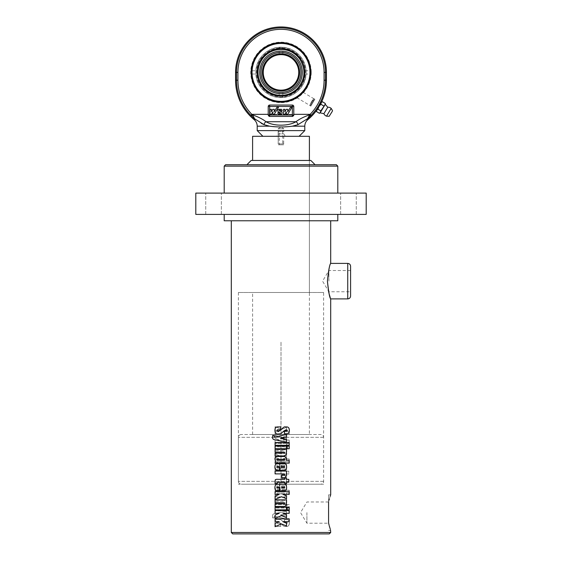 <?xml version="1.0" encoding="UTF-8"?>
<svg xmlns="http://www.w3.org/2000/svg" width="562" height="562" viewBox="0 0 562 562"><rect width="100%" height="100%" fill="white"/><g stroke="black" fill="none" stroke-linecap="round" stroke-linejoin="round"><path stroke-width="0.42" stroke-dasharray="2.81 2.11" d="M281.014 342.202L281 484.212L281.014 342.202M213.553 214.403L205.741 214.403L213.553 214.403M213.553 193.103L205.741 193.103L213.553 193.103M348.447 214.403L356.259 214.403L348.447 214.403M348.447 193.103L356.259 193.103L348.447 193.103M366.199 214.403L195.801 214.403L195.801 193.103L366.199 193.103L366.199 214.403M224.203 214.403L337.797 214.403L224.203 214.403M224.203 193.103L337.797 193.103L224.203 193.103M337.797 166.12L224.203 166.12M350.583 266.233L350.583 296.048M350.583 281.14L350.583 270.526L350.583 281.14M327.421 281.14C328.461 270.701 329.55 264.786 330.695 263.402C329.725 264.098 328.637 270.013 327.421 281.14L328.454 290.968M329.1 293.729L329.339 294.614M330.217 297.495L330.702 298.893M328.925 281.14L328.925 270.526L328.925 281.14M306.915 512.6L306.915 523.215L306.915 512.6M328.573 512.6L328.573 523.215L328.573 512.6M286.536 525.997L281.52 523.946L275.071 526.678M289.212 521.641L282.876 521.641M275.071 518.817L289.212 518.817M279.216 521.641L275.071 521.641M286.536 517.679L281.52 515.628L275.071 518.354M289.212 513.324L282.876 513.324M275.071 510.5L289.212 510.5M279.216 513.324L275.071 513.324M289.212 509.882L287.133 509.882L287.133 507.057L289.212 507.057M286.536 509.882L275.071 509.882M275.071 507.057L286.536 507.057M284.962 506.495L275.071 506.495M286.536 502.695L286.128 502.695M275.071 499.871L286.536 499.871M275.071 503.671L284.26 503.671L284.779 503.187L284.281 502.695L275.071 502.695M286.536 498.768L281.52 496.724L275.071 499.449M289.212 494.412L282.876 494.412M275.071 491.595L289.212 491.595M279.216 494.412L275.071 494.412M281.639 467.542L284.281 467.542L284.822 467.064L284.281 466.579L281.639 466.579M284.295 470.359L279.925 470.359M277.319 463.762L284.203 463.762M279.932 466.579L277.27 466.579L276.687 467.064L277.27 467.542L279.56 467.542L279.56 470.359L277.228 470.359M277.495 426.909L280.726 426.909L280.726 429.74L277.495 429.74L277.017 430.323L277.473 430.892M281 433.639L277.754 434.012M286.859 433.745L284.393 433.745L284.393 430.913L286.992 430.913L287.407 430.436L286.585 429.881M280.972 429.86L280.972 429.86C283.079 427.549 284.421 426.565 285.004 426.909L285.559 426.909M285.025 426.909L286.613 426.909M286.536 442.076L281 441.015M281 438.304L280.501 438.395L281 438.472M280.494 435.866L286.501 434.412M272.654 435.445L274.221 435.445C274.108 436.723 274.361 437.271 274.973 437.081M289.212 445.315L275.071 445.315M275.071 442.498L289.212 442.498M286.536 448.729L275.071 448.729M275.071 445.905L286.536 445.905M289.212 448.729L287.133 448.729L287.133 445.905L289.212 445.905M284.962 455.923L275.071 455.923M286.536 452.122L286.128 452.122M275.071 449.305L286.536 449.305M275.071 453.105L284.26 453.105L284.779 452.621L284.281 452.122L275.071 452.122M277.228 460.32L284.323 460.32L284.822 459.835L284.302 459.344L277.228 459.344L276.708 459.835L277.207 460.32M289.212 463.144L275.071 463.144M286.163 460.32L289.212 460.32M276.785 456.52L285.025 456.52M284.962 477.679L281.78 477.679L281.78 474.862L284.26 474.862L284.779 474.377L284.281 473.892L275.071 473.892M286.536 473.892L286.128 473.892M275.071 471.068L286.536 471.068M286.536 483.692L284.822 483.692L284.822 482.175L277.874 482.175L277.024 483.798L275.071 483.798M288.826 482.175L286.501 482.175M286.501 479.351L288.826 479.351M277.853 479.351L284.822 479.351L284.822 478.093L286.536 478.093M281.639 488.111L284.281 488.111L284.822 487.64L284.281 487.156L281.639 487.156M284.295 490.935L279.925 490.935M277.319 484.332L284.203 484.332M279.932 487.156L277.27 487.156L276.687 487.64L277.27 488.111L279.56 488.111L279.56 490.935L277.228 490.935M330.702 220.789L231.298 220.789L330.702 220.789M329.142 499.85L328.573 502.21L328.573 494.848L330.702 494.848L330.484 495.452M330.196 496.316L329.325 499.161M328.573 494.848L328.573 522.983M329.142 525.351L329.325 526.039M330.196 528.884L330.484 529.748M231.298 532.481L330.702 532.481M281.52 429.417L275.071 426.691L275.071 430.007L279.202 431.728L275.071 431.728L275.071 434.545L289.212 434.545L289.212 431.728L282.89 431.728L286.536 430.295L286.536 427.366L281.52 429.417L275.099 426.691L275.099 430.007L279.216 431.728L275.099 431.728L275.099 434.545L289.17 434.545L289.17 431.728L282.876 431.728L286.501 430.295L286.501 427.366L281.52 429.417M281.52 437.742L275.071 435.009L275.071 438.325L279.202 440.046L275.071 440.046L275.071 442.87L289.212 442.87L289.212 440.046L282.89 440.046L286.536 438.613L286.536 435.691L281.52 437.742L275.099 435.009L275.099 438.325L279.216 440.046L275.099 440.046L275.099 442.87L289.17 442.87L289.17 440.046L282.876 440.046L286.501 438.613L286.501 435.691L281.52 437.742M289.212 443.481L287.168 443.481L287.168 446.305L289.212 446.305L289.212 443.481L287.133 443.481L287.133 446.305L289.17 446.305L289.17 443.481M286.536 443.481L275.071 443.481L275.071 446.305L286.536 446.305L286.536 443.481L275.099 443.481L275.099 446.305L286.501 446.305L286.501 443.481M284.983 446.874L275.071 446.874L275.071 449.691L284.281 449.691L284.801 450.176L284.295 450.675L275.071 450.675L275.071 453.492L286.536 453.492L286.536 450.675L286.156 450.675L286.613 448.919L284.983 446.874L275.099 446.874L275.099 449.691L284.26 449.691L284.779 450.176L284.281 450.675L275.099 450.675L275.099 453.492L286.501 453.492L286.501 450.675L286.128 450.675L286.585 448.919L284.983 446.874M281.52 456.646L275.071 453.913L275.071 457.229L279.202 458.95L275.071 458.95L275.071 461.774L289.212 461.774L289.212 458.95L282.89 458.95L286.536 457.517L286.536 454.595L281.52 456.646L275.099 453.913L275.099 457.229L279.216 458.95L275.099 458.95L275.099 461.774L289.17 461.774L289.17 458.95L282.876 458.95L286.501 457.517L286.501 454.595L281.52 456.646M284.295 483.004L279.925 483.004L279.925 486.783L277.249 486.783L276.666 486.299L277.249 485.828L279.553 485.828L279.553 483.004L277.228 483.004C275.682 483.004 274.909 484.114 274.916 486.32C274.909 488.511 275.717 489.607 277.319 489.607L284.203 489.607C285.812 489.607 286.62 488.511 286.613 486.32C286.62 484.114 285.847 483.004 284.295 483.004L279.932 483.004L279.932 486.783L277.27 486.783L276.687 486.299L277.27 485.828L279.56 485.828L279.56 483.004L277.249 483.004C275.717 483.004 274.944 484.114 274.951 486.32C274.944 488.511 275.745 489.607 277.34 489.607L284.189 489.607C285.784 489.607 286.585 488.511 286.585 486.32C286.585 484.114 285.819 483.004 284.281 483.004M277.495 526.461L280.726 526.461L280.726 523.629L277.473 523.629L276.996 523.039L277.473 522.477L279.159 522.477L280.972 523.503C283.086 525.814 284.442 526.798 285.025 526.461L286.613 526.461C288.439 526.461 289.353 525.259 289.346 522.857C289.353 520.7 288.524 519.625 286.859 519.625L284.414 519.625L284.414 522.456L287.027 522.456L287.442 522.927L286.613 523.482L283.866 522.372L280.803 519.618L277.754 519.358C275.872 519.358 274.93 520.56 274.937 522.969C274.93 525.294 275.787 526.461 277.495 526.461L280.726 526.461L280.726 523.629L277.495 523.629L277.017 523.039L277.495 522.477L279.173 522.477L280.972 523.503C283.079 525.814 284.421 526.798 285.004 526.461L286.585 526.461C288.397 526.461 289.304 525.259 289.297 522.857C289.304 520.7 288.475 519.625 286.831 519.625L284.393 519.625L284.393 522.456L286.992 522.456L287.407 522.927L286.585 523.482L283.852 522.372L280.803 519.618L277.776 519.358C275.9 519.358 274.966 520.56 274.973 522.969C274.966 525.294 275.816 526.461 277.516 526.461M286.536 514.04L286.536 511.294L275.127 513.478C273.139 513.858 272.317 514.687 272.654 515.958L272.654 517.925L274.179 517.925C274.073 516.647 274.319 516.099 274.937 516.288L286.501 518.965L286.501 516.141L280.501 514.968L286.536 514.04L286.501 511.294L275.162 513.478C273.181 513.858 272.366 514.687 272.703 515.958L272.703 517.925L274.221 517.925C274.108 516.647 274.361 516.099 274.973 516.288L286.536 518.965L286.536 516.141L280.501 514.968L286.501 514.04M281 515.066L280.501 514.968L281 515.066M289.212 508.048L275.071 508.048L275.071 510.872L289.212 510.872L289.212 508.048L275.099 508.048L275.099 510.872L289.17 510.872L289.17 508.048M286.536 504.641L275.071 504.641L275.071 507.465L286.536 507.465L286.536 504.641L275.099 504.641L275.099 507.465L286.501 507.465L286.501 504.641M289.212 504.641L287.168 504.641L287.168 507.465L289.212 507.465L289.212 504.641L287.133 504.641L287.133 507.465L289.17 507.465L289.17 504.641M284.983 497.44L275.071 497.44L275.071 500.264L284.281 500.264L284.801 500.749L284.295 501.241L275.071 501.241L275.071 504.065L286.536 504.065L286.536 501.241L286.156 501.241L286.613 499.492L284.983 497.44L275.099 497.44L275.099 500.264L284.26 500.264L284.779 500.749L284.281 501.241L275.099 501.241L275.099 504.065L286.501 504.065L286.501 501.241L286.128 501.241L286.585 499.492L284.983 497.44M289.212 490.226L275.071 490.226L275.457 492.6L274.916 494.251C274.959 495.839 275.584 496.703 276.785 496.843L285.025 496.843L286.613 494.799L286.198 493.043L289.212 493.043L289.212 490.226L275.099 490.226L275.485 492.6L274.951 494.251C274.994 495.839 275.612 496.703 276.813 496.843L285.004 496.843L286.585 494.799L286.163 493.043L289.17 493.043L289.17 490.226M284.983 475.684L281.787 475.684L281.787 478.508L284.281 478.508L284.801 478.993L284.295 479.47L275.071 479.47L275.071 482.294L286.536 482.294L286.536 479.47L286.156 479.47L286.613 477.735L284.983 475.684L281.78 475.684L281.78 478.508L284.26 478.508L284.779 478.993L284.281 479.47L275.099 479.47L275.099 482.294L286.501 482.294L286.501 479.47L286.128 479.47L286.585 477.735L284.983 475.684M277.003 469.565L275.071 469.565L275.071 471.349C274.909 473.513 275.83 474.405 277.839 474.019L284.843 474.019L284.843 475.269L286.536 475.269L286.536 474.019L288.826 474.019L288.826 471.195L286.536 471.195L286.536 469.67L284.843 469.67L284.843 471.195L277.853 471.195L277.024 469.565L275.099 469.565L275.099 471.349C274.944 473.513 275.858 474.405 277.853 474.019L284.822 474.019L284.822 475.269L286.501 475.269L286.501 474.019L288.784 474.019L288.784 471.195L286.501 471.195L286.501 469.67L284.822 469.67L284.822 471.195L277.874 471.195L277.024 469.565M284.295 462.435L279.925 462.435L279.925 466.214L277.249 466.214L276.666 465.729L277.249 465.252L279.553 465.252L279.553 462.435L277.228 462.435C275.682 462.435 274.909 463.538 274.916 465.75C274.909 467.935 275.717 469.031 277.319 469.031L284.203 469.031C285.812 469.031 286.62 467.935 286.613 465.75C286.62 463.538 285.847 462.435 284.295 462.435L279.932 462.435L279.932 466.214L277.27 466.214L276.687 465.729L277.27 465.252L279.56 465.252L279.56 462.435L277.249 462.435C275.717 462.435 274.944 463.538 274.951 465.75C274.944 467.935 275.745 469.031 277.34 469.031L284.189 469.031C285.784 469.031 286.585 467.935 286.585 465.75C286.585 463.538 285.819 462.435 284.281 462.435M281.639 486.783L281.639 485.828L284.281 485.828L284.822 486.299L284.281 486.783L281.639 486.783L281.646 485.828L284.281 485.828L284.843 486.299L284.281 486.783L281.646 486.783M277.228 494.026L276.708 493.527L277.207 493.043L284.337 493.043L284.822 493.527L284.316 494.026L277.207 494.026L276.687 493.527L277.207 493.043M277.228 493.043L284.323 493.043L284.843 493.527L284.316 494.026L277.207 494.026M281.639 466.214L281.639 465.252L284.281 465.252L284.822 465.729L284.281 466.214L281.639 466.214L281.646 465.252L284.281 465.252L284.843 465.729L284.281 466.214L281.646 466.214M329.283 533.9L232.717 533.9M225.622 164.701L336.378 164.701M315.078 164.701L246.922 164.701L315.078 164.701M224.203 220.789L337.797 220.789M323.6 484.198L238.4 484.198L323.6 484.198L323.6 292.5L238.4 292.5L323.6 292.5M309.402 292.5L252.598 292.5L309.402 292.5L309.402 160.444L252.598 160.444L309.402 160.444L309.402 434.503L252.598 434.503L309.402 434.503M251.179 160.444L310.821 160.444M320.762 484.198L241.238 484.198L320.762 484.198C322.483 484.03 323.431 483.088 323.6 481.36L323.6 437.341C323.431 435.613 322.483 434.672 320.762 434.503L241.238 434.503L320.762 434.503M309.402 136.299L252.598 136.299M278.183 133.84L283.838 133.84L278.183 133.84L278.183 143.9L283.838 143.9L278.183 143.9L278.429 130.623L279.307 130.623L279.307 144.82L278.429 144.82L278.183 143.9L278.429 144.82L279.307 144.82L279.307 130.623L278.429 130.623L278.183 133.84M278.429 144.82L283.592 144.82L278.429 144.82M278.429 130.623L283.592 130.623L278.429 130.623M278.183 131.543L283.838 131.543L278.183 131.543M279.307 144.82L282.707 144.82L279.307 144.82M279.307 130.623L282.707 130.623L279.307 130.623M276.743 136.299L285.257 136.299L276.743 136.299L278.162 133.84L278.162 128.775L281 127.068L283.838 128.775L278.162 128.775L283.838 128.775L283.838 131.543L283.592 130.623M314.081 99.481L310.596 105.298L314.081 99.481L314.889 99.277L310.8 106.099L314.889 99.277L313.772 98.61L309.69 105.431L313.772 98.61M320.916 103.267L316.849 110.054L320.916 103.267M321.211 102.734L316.835 110.047M313.28 100.823L311.25 104.216L313.28 100.823M321.597 102.136L322.37 101.708M316.476 111.55L316.849 110.061L316.483 110.665M319.083 106.33L320.937 104.096L321.274 102.677L316.849 110.061L317.987 109.021L319.083 106.33M325.25 104.328L323.831 105.832L320.502 112.245L319.364 113.285M325.265 103.436L324.927 104.862L320.143 112.857M320.937 104.096L323.831 105.832M317.987 109.021L320.881 110.756M332.535 110.96L329.423 116.151M331.187 108.389L326.522 116.172M327.765 107.237L323.895 113.693M312.43 100.31L310.393 103.703L312.43 100.31M281 42.579A29.821 29.821 0 0 0 255.176 87.314A29.821 29.821 0 0 0 306.824 87.314A29.821 29.821 0 0 0 281 42.579A29.821 29.821 0 0 1 306.824 87.314A29.821 29.821 0 0 1 255.176 87.314A29.821 29.821 0 0 1 281 42.579A29.821 29.821 0 0 0 251.179 72.4A29.821 29.821 0 0 0 281 102.221A29.821 29.821 0 0 0 310.821 72.4A29.821 29.821 0 0 0 281 42.579M297.27 97.395L297.277 97.388A29.821 29.821 0 0 1 251.453 76.425A29.821 29.821 0 0 1 289.985 43.969A29.821 29.821 0 0 1 302.869 92.674L303.171 92.344L302.869 92.674A29.821 29.821 0 0 0 289.985 43.969A29.821 29.821 0 0 0 251.453 76.425A29.821 29.821 0 0 0 302.869 92.674A29.821 29.821 0 0 1 297.27 97.395M296.848 97.662L309.725 105.375L313.737 98.673L309.725 105.375M300.108 95.294L300.888 94.62M301.555 94.009L302.089 93.482M309.69 105.431L310.8 106.099L310.596 105.298M306.873 119.622L307.878 119.622L306.873 119.622L307.997 118.413A1.419 1.356 32.6 0 1 307.681 118.603L310.147 114.339A48.761 48.761 0 0 0 324.084 80.211L324.084 72.4A43.084 43.084 0 0 0 281 29.315A43.084 43.084 0 0 0 237.916 72.4L237.916 80.211A48.761 48.761 0 0 0 251.853 114.339L254.319 118.603A1.419 1.356 -32.6 0 1 254.003 118.413L251.502 115.99L252.493 114.887C258.141 116.833 262.658 119.109 266.037 121.722C273.539 126.31 288.404 126.331 295.963 121.722C299.342 119.109 303.859 116.833 309.507 114.887L310.498 115.99L307.997 118.413M326.438 80.211L325.496 80.211A50.18 50.18 0 0 1 311.158 115.329L310.498 115.99M311.243 72.4A30.243 30.243 0 0 1 265.875 98.596A30.243 30.243 0 0 1 265.875 46.203A30.243 30.243 0 0 1 311.243 72.4M262.897 136.299L299.103 136.299L262.897 136.299M257.213 130.623L304.787 130.623M306.845 119.622L307.681 118.603L297.944 124.68L292.338 126.197M292.31 126.197L282.159 126.956M280.319 126.956L269.62 126.19L264.056 124.68A2.838 1.749 116.8 0 1 266.037 121.722L295.963 121.722A2.838 1.749 63.2 0 1 297.944 124.68M274.256 111.803L277.024 107.187L278.513 107.187L274.256 114.29L272.886 114.29L272.886 111.838L271.418 114.29L269.992 114.29L269.992 109.323L271.362 109.323L271.362 111.775L272.837 109.323L274.256 109.323L274.256 111.803M278.345 114.29A2.129 2.129 0 0 1 277.804 112.871L279.223 112.871A0.71 0.71 0 0 0 279.932 113.58A0.71 0.71 0 0 0 280.642 112.871L278.092 111.803A2.129 2.129 0 0 1 278.345 109.323L281.52 109.323A2.129 2.129 0 0 1 282.068 110.742L280.642 110.742A0.71 0.71 0 0 0 279.932 110.033A0.71 0.71 0 0 0 279.223 110.742L281.78 111.803A2.129 2.129 0 0 1 281.52 114.29L278.345 114.29M286.325 109.323L287.744 109.323L287.744 111.803L290.512 107.187L292.008 107.187L287.744 114.29L286.374 114.29L286.374 111.838L284.906 114.29L283.487 114.29L283.487 109.323L284.85 109.323L284.85 111.775L286.325 109.323M269.641 116.418L292.359 116.418M293.778 114.999L293.778 114.339M268.222 114.339L268.222 114.999M292.669 116.39A1.419 1.419 0 0 0 293.582 115.723M268.257 115.315A1.419 1.419 0 0 0 268.987 116.264M254.003 118.413L255.127 119.622L254.319 118.603L261.492 123.485M251.502 115.99L250.842 115.329L251.853 114.339L310.147 114.339L311.158 115.329M281 49.337A23.063 23.063 0 0 1 300.972 83.935A23.063 23.063 0 0 1 261.028 83.935A23.063 23.063 0 0 1 281 49.337A23.063 23.063 0 0 0 261.028 83.935A23.063 23.063 0 0 0 300.972 83.935A23.063 23.063 0 0 0 281 49.337M282.848 96.748C281.618 97.669 280.382 97.669 279.152 96.748L281.007 97.479L282.848 96.748A24.419 24.419 0 0 0 305.419 72.4A24.419 24.419 0 0 0 282.848 48.051L281 47.327L282.848 48.051L282.848 54.036C304.379 55.013 304.379 89.794 282.848 90.77L282.848 96.748M280.059 90.124C278.892 90.939 278.892 90.939 280.059 90.124C278.892 90.939 278.892 90.939 280.059 90.124L281.941 90.124C283.115 90.946 283.115 90.946 281.941 90.124C283.115 90.946 283.115 90.946 281.941 90.124L280.059 90.124A17.752 17.752 0 0 1 263.248 72.4A17.752 17.752 0 0 1 280.059 54.676C278.885 53.861 278.885 53.861 280.059 54.676C278.885 53.861 278.885 53.861 280.059 54.676A17.752 17.752 0 0 0 263.248 72.4A17.752 17.752 0 0 0 280.059 90.124M280.059 47.433L279.152 48.051L281 47.327L280.059 47.433M280.838 54.654L280.059 54.676M281.941 54.676C283.108 53.861 283.108 53.861 281.941 54.676C283.108 53.861 283.108 53.861 281.941 54.676A17.752 17.752 0 0 1 298.752 72.4A17.752 17.752 0 0 1 281.941 90.124A17.752 17.752 0 0 0 298.752 72.4A17.752 17.752 0 0 0 281.941 54.676M281 47.271A25.128 25.128 0 0 1 306.128 72.4A25.128 25.128 0 0 1 281 97.528A25.128 25.128 0 0 1 255.872 72.4A25.128 25.128 0 0 1 281 47.271A25.128 25.128 0 0 0 259.237 84.967A25.128 25.128 0 0 0 302.763 84.967A25.128 25.128 0 0 0 281 47.271M279.152 48.051A24.419 24.419 0 0 0 256.581 72.4A24.419 24.419 0 0 0 279.152 96.748L279.152 90.77C257.621 89.794 257.621 55.013 279.152 54.036L279.152 48.051M281 54.647A17.752 17.752 0 0 0 265.629 81.272A17.752 17.752 0 0 0 296.371 81.272A17.752 17.752 0 0 0 281 54.647M281 53.797A18.602 18.602 0 0 1 297.108 81.701A18.602 18.602 0 0 1 264.892 81.701A18.602 18.602 0 0 1 281 53.797M261.028 72.4A19.972 19.972 0 0 0 290.99 89.695A19.972 19.972 0 0 0 290.99 55.104A19.972 19.972 0 0 0 261.028 72.4M259.707 72.4A21.293 21.293 0 0 1 291.643 53.959A21.293 21.293 0 0 1 291.643 90.84A21.293 21.293 0 0 1 259.707 72.4M255.851 72.4L255.851 74.022L255.851 72.4M251.917 72.4L252.113 71.648C252.155 70.503 252.155 70.503 252.113 71.648C252.155 70.503 252.155 70.503 252.113 71.648L252.113 73.151C252.155 74.296 252.155 74.296 252.113 73.151C252.155 74.296 252.155 74.296 252.113 73.151L251.917 72.4A29.084 29.084 0 0 0 281 101.483A29.084 29.084 0 0 0 310.084 72.4L309.887 71.648C309.845 70.503 309.845 70.503 309.887 71.648C309.845 70.503 309.845 70.503 309.887 71.648L309.887 73.151C309.845 74.296 309.845 74.296 309.887 73.151C309.845 74.296 309.845 74.296 309.887 73.151L310.084 72.4A29.084 29.084 0 0 0 281 43.316A29.084 29.084 0 0 0 251.917 72.4A29.084 29.084 0 0 1 281 43.316A29.084 29.084 0 0 1 310.084 72.4A29.084 29.084 0 0 1 281 101.483A29.084 29.084 0 0 1 251.917 72.4M306.149 72.4L306.149 70.777L306.149 72.4M309.887 73.151A28.894 28.894 0 0 1 281 101.3A28.894 28.894 0 0 1 252.113 73.151A28.894 28.894 0 0 0 281 101.3A28.894 28.894 0 0 0 309.887 73.151M252.113 71.648A28.894 28.894 0 0 1 281 43.506A28.894 28.894 0 0 1 309.887 71.648A28.894 28.894 0 0 0 281 43.506A28.894 28.894 0 0 0 252.113 71.648M281 42.768A29.638 29.638 0 0 0 252.591 80.83A29.638 29.638 0 0 0 297.165 97.24A29.638 29.638 0 0 0 281 42.768M310.638 72.4A29.638 29.638 0 0 1 253.532 83.52A29.638 29.638 0 0 1 275.338 43.309A29.638 29.638 0 0 1 310.638 72.4M347.738 298.893L347.738 263.388M323.6 481.36L238.4 481.36L323.6 481.36M323.6 437.341L238.4 437.341L323.6 437.341M329.17 116.285L332.535 110.665M292.38 126.19L304.787 126.19M257.213 126.19L269.62 126.19M250.842 115.329A50.18 50.18 0 0 1 236.504 80.211L237.916 80.211M235.562 80.211L236.504 80.211L236.504 72.4L237.916 72.4M235.562 72.4L236.504 72.4A44.496 44.496 0 0 1 281 27.903A44.496 44.496 0 0 1 325.496 72.4L324.084 72.4M326.438 72.4L325.496 72.4L325.496 80.211L324.084 80.211M281 43.436A28.971 28.971 0 0 0 255.914 86.885A28.971 28.971 0 0 0 306.086 86.885A28.971 28.971 0 0 0 281 43.436M281 48.557A23.843 23.843 0 0 1 301.646 84.321A23.843 23.843 0 0 1 260.354 84.321A23.843 23.843 0 0 1 281 48.557M205.741 214.403L205.741 193.103L205.741 214.403M221.358 214.403L221.358 193.103L221.358 214.403M340.642 214.403L340.642 193.103L340.642 214.403M356.259 214.403L356.259 193.103L356.259 214.403M350.583 270.526L328.925 270.526L322.546 281.14L328.925 291.755L350.583 291.755M328.573 501.985L306.915 501.985L300.537 512.6L306.915 523.215L328.573 523.215M328.573 530.352L330.702 530.352M238.4 292.5L238.4 484.198M252.598 434.503L252.598 292.5M241.238 434.503C239.517 434.672 238.569 435.613 238.4 437.341L238.4 481.36C238.569 483.088 239.517 484.03 241.238 484.198M285.257 136.299L283.838 133.84L283.592 144.82M282.707 130.623L282.707 144.82M313.434 100.563L312.584 100.05M311.25 104.216L310.393 103.703M303.171 92.344L313.737 98.673M252.148 74.022L255.851 74.022C256.377 86.892 268.123 97.907 281 97.605C293.877 97.907 305.623 86.892 306.149 74.022L309.852 74.022M252.148 70.777L255.851 70.777C256.377 57.907 268.123 46.892 281 47.194C293.877 46.892 305.623 57.907 306.149 70.777L309.852 70.777M281 49.407C273.575 49.575 267.519 52.54 262.833 58.308C256.876 66.85 256.462 75.652 261.59 84.721C265.707 90.904 271.46 94.423 278.836 95.294C285.679 95.814 291.65 93.77 296.736 89.161C305.271 79.783 306.227 69.695 299.602 58.884C294.917 52.758 288.713 49.596 281 49.407"/><path stroke-width="0.84" d="M195.801 214.403L366.199 214.403L366.199 193.103L195.801 193.103L195.801 214.403M337.797 166.12L336.378 164.701L225.622 164.701L224.203 166.12L337.797 166.12L337.797 193.103M350.583 281.14L350.583 266.233C350.414 264.505 349.466 263.557 347.738 263.388L347.738 298.893C349.466 298.724 350.414 297.776 350.583 296.048L350.583 281.14M327.421 281.14C328.461 270.701 329.55 264.786 330.695 263.402C329.725 264.098 328.637 270.013 327.421 281.14C328.461 291.58 329.55 297.495 330.695 298.879C329.725 298.183 328.637 292.268 327.421 281.14M328.454 290.968L329.1 293.729M329.339 294.614L330.217 297.495M281.52 523.946L275.071 526.678L275.071 523.362L279.202 521.641L275.071 521.641L275.071 518.817L289.212 518.817L289.212 521.641L282.89 521.641L286.536 523.074L286.536 525.997L281.52 523.946M282.89 521.641L286.501 523.074L286.501 525.997M289.17 518.817L289.17 521.641M275.099 521.641L275.099 518.817M275.099 526.678L275.099 523.362L279.202 521.641M281.52 515.628L275.071 518.354L275.071 515.038L279.202 513.324L275.071 513.324L275.071 510.5L289.212 510.5L289.212 513.324L282.89 513.324L286.536 514.75L286.536 517.679L281.52 515.628M282.89 513.324L286.501 514.75L286.501 517.679M289.17 510.5L289.17 513.324M275.099 513.324L275.099 510.5M275.099 518.354L275.099 515.038L279.202 513.324M289.17 507.057L289.17 509.882M289.212 509.882L287.168 509.882L287.168 507.057L289.212 507.057L289.212 509.882M286.501 507.057L286.501 509.882M275.099 509.882L275.099 507.057M286.536 509.882L275.071 509.882L275.071 507.057L286.536 507.057L286.536 509.882M286.156 502.695L286.585 504.444L284.962 506.495L275.071 506.495L275.071 503.671L284.281 503.671L284.801 503.187L284.295 502.695L275.071 502.695L275.071 499.871L286.536 499.871L286.536 502.695L286.156 502.695L286.613 504.444L284.983 506.495M286.501 499.871L286.501 502.695M275.099 502.695L275.099 499.871M275.099 506.495L275.099 503.671M281.52 496.724L275.071 499.449L275.071 496.134L279.202 494.412L275.071 494.412L275.071 491.595L289.212 491.595L289.212 494.412L282.89 494.412L286.536 495.846L286.536 498.768L281.52 496.724M282.89 494.412L286.501 495.846L286.501 498.768M289.17 491.595L289.17 494.412M275.099 494.412L275.099 491.595M275.099 499.449L275.099 496.134L279.202 494.412M281.639 466.579L281.639 467.542L284.281 467.542L284.843 467.064L284.281 466.579L281.646 466.579L281.646 467.542M279.932 470.359L279.932 466.579L277.249 466.579L276.666 467.064L277.249 467.542L279.553 467.542L279.553 470.359L277.228 470.359C275.682 470.359 274.909 469.256 274.916 467.043C274.909 464.858 275.717 463.762 277.319 463.762L284.203 463.762C285.784 463.762 286.585 464.858 286.585 467.043C286.585 469.256 285.819 470.359 284.281 470.359M277.249 470.359C275.717 470.359 274.944 469.256 274.951 467.043C274.944 464.858 275.745 463.762 277.34 463.762M284.203 463.762C285.812 463.762 286.62 464.858 286.613 467.043C286.62 469.256 285.847 470.359 284.295 470.359L279.925 470.359L279.925 466.579M277.754 434.012C275.872 434.012 274.93 432.803 274.937 430.394C274.93 428.068 275.787 426.909 277.495 426.909L280.726 426.909L280.726 429.74L277.473 429.74L276.996 430.323L277.473 430.892L279.173 430.892L280.972 429.86C283.086 427.549 284.442 426.565 285.025 426.909L286.613 426.909C288.439 426.909 289.353 428.111 289.346 430.513C289.353 432.663 288.524 433.745 286.859 433.745L284.414 433.745L284.414 430.913L287.027 430.913L287.442 430.436L286.585 429.881L283.852 430.991L280.838 433.731L277.754 434.012C275.9 434.012 274.966 432.803 274.973 430.394C274.966 428.068 275.816 426.909 277.516 426.909M286.992 430.913L287.407 430.436M286.585 426.909C288.397 426.909 289.304 428.111 289.297 430.513C289.304 432.663 288.475 433.745 286.831 433.745M280.972 429.86L279.159 430.892L277.473 430.892M283.852 430.991L281 433.639M285.679 429.944L283.866 430.991M286.613 429.881L285.707 429.944M286.501 434.405L286.501 437.222L280.501 438.395L286.501 439.322L286.501 442.076M286.501 439.322L286.536 442.076L275.127 439.891C273.139 439.512 272.317 438.683 272.654 437.412L272.654 435.445L274.179 435.445C274.073 436.723 274.319 437.271 274.937 437.081L286.536 434.405L286.536 437.222L281 438.472M281 441.015L275.162 439.891C273.181 439.512 272.366 438.683 272.703 437.412L272.703 435.445M281 438.304L286.536 439.322M274.937 437.081L280.494 435.866M289.17 442.498L289.17 445.315M275.099 445.315L275.099 442.498M289.212 445.315L275.071 445.315L275.071 442.498L289.212 442.498L289.212 445.315M286.501 445.905L286.501 448.729M275.099 448.729L275.099 445.905M286.536 448.729L275.071 448.729L275.071 445.905L286.536 445.905L286.536 448.729M289.17 445.905L289.17 448.729M289.212 448.729L287.168 448.729L287.168 445.905L289.212 445.905L289.212 448.729M286.156 452.122L286.585 453.871L284.962 455.923L275.071 455.923L275.071 453.105L284.281 453.105L284.801 452.621L284.295 452.122L275.071 452.122L275.071 449.305L286.536 449.305L286.536 452.122L286.156 452.122L286.613 453.871L284.983 455.923M286.501 449.305L286.501 452.122M275.099 452.122L275.099 449.305M275.099 455.923L275.099 453.105M276.687 459.835L277.207 460.32L284.337 460.32L284.843 459.835L284.316 459.344L277.207 459.344L276.687 459.835M289.17 460.32L289.17 463.144M285.004 456.52L286.585 458.571L286.163 460.32L289.212 460.32L289.212 463.144L275.071 463.144L275.457 460.763L274.916 459.119C274.959 457.531 275.584 456.667 276.785 456.52L285.025 456.52L286.613 458.571L286.198 460.32M275.099 463.144L275.485 460.763L274.951 459.119C274.994 457.531 275.612 456.667 276.813 456.52M286.156 473.892L286.585 475.635L284.962 477.679L281.787 477.679L281.787 474.862L284.281 474.862L284.801 474.377L284.295 473.892L275.071 473.892L275.071 471.068L286.536 471.068L286.536 473.892L286.156 473.892L286.613 475.635L284.983 477.679M286.501 471.068L286.501 473.892M275.099 473.892L275.099 471.068M286.501 478.093L286.501 479.351L288.826 479.351L288.826 482.175L286.501 482.175L286.501 483.692M288.784 479.351L288.784 482.175M275.099 483.798L275.099 482.02C274.944 479.85 275.858 478.964 277.853 479.351L284.843 479.351L284.843 478.093L286.536 478.093L286.536 479.351M286.536 482.175L286.536 483.692L284.843 483.692L284.843 482.175L277.853 482.175L277.003 483.798L275.071 483.798L275.071 482.02C274.909 479.85 275.83 478.964 277.839 479.351M281.639 487.156L281.639 488.111L284.281 488.111L284.843 487.64L284.281 487.156L281.646 487.156L281.646 488.111M279.932 490.935L279.932 487.156L277.249 487.156L276.666 487.64L277.249 488.111L279.553 488.111L279.553 490.935L277.228 490.935C275.682 490.935 274.909 489.832 274.916 487.619C274.909 485.428 275.717 484.332 277.319 484.332L284.203 484.332C285.784 484.332 286.585 485.428 286.585 487.619C286.585 489.832 285.819 490.935 284.281 490.935M277.249 490.935C275.717 490.935 274.944 489.832 274.951 487.619C274.944 485.428 275.745 484.332 277.34 484.332M284.203 484.332C285.812 484.332 286.62 485.428 286.613 487.619C286.62 489.832 285.847 490.935 284.295 490.935L279.925 490.935L279.925 487.156M330.702 220.789L330.702 263.388L347.738 263.388M347.738 298.893L330.702 298.893L330.702 494.848M330.484 495.452L330.196 496.316M329.325 499.161L329.142 499.85M328.573 502.21C331.271 492.537 331.271 492.537 328.573 502.21L328.573 522.983C331.271 532.657 331.271 532.657 328.573 522.983L329.142 525.351M329.325 526.039L330.196 528.884M330.484 529.748L330.702 532.481L231.298 532.481L231.298 220.789M231.298 532.481L232.717 533.9L329.283 533.9L330.702 532.481M337.797 214.403L337.797 220.789L224.203 220.789L224.203 214.403M315.078 164.701L310.821 160.444L251.179 160.444L246.922 164.701M252.598 160.444L252.598 136.299L309.402 136.299L309.402 160.444M316.849 110.054L321.211 102.734L320.853 104.237L318.998 106.471L321.597 102.136L322.37 101.708L320.776 103.183M317.909 109.161L316.806 110.124L318.998 106.471L317.909 109.161L320.797 110.89L324.885 104.932L325.265 103.436L325.25 104.328L327.765 107.237L323.895 113.693A4.615 4.615 0 0 0 326.522 116.172L331.187 108.389A4.615 4.615 0 0 0 327.765 107.237M316.476 111.55L316.806 110.124L316.476 111.55L319.364 113.285L320.143 112.857L320.797 110.89M319.364 113.285L320.466 112.316L325.25 104.328M320.853 104.237L323.747 105.972M322.37 101.708L325.265 103.436M332.311 111.325L329.17 116.285L332.311 111.325M326.438 80.211L325.496 80.211L325.496 72.4A44.496 44.496 0 0 0 281 27.903A44.496 44.496 0 0 0 236.504 72.4L236.504 80.211A50.18 50.18 0 0 0 250.842 115.329L254.003 118.413A1.419 1.356 -32.6 0 0 254.319 118.603L264.056 124.68L269.62 126.19L257.213 126.19C257.164 123.542 256.132 121.35 254.122 119.622L255.155 119.622L254.122 119.622A51.121 51.121 0 0 1 235.562 80.211L235.562 72.4A45.438 45.438 0 0 1 281 26.962A45.438 45.438 0 0 1 326.438 72.4L326.438 80.211A51.121 51.121 0 0 1 321.211 102.734M316.835 110.047A51.121 51.121 0 0 1 307.878 119.622L306.873 119.622L311.158 115.329L310.147 114.339L306.993 119.502M310.821 72.4A29.821 29.821 0 0 1 281 102.221A29.821 29.821 0 0 1 251.179 72.4A29.821 29.821 0 0 1 281 42.579A29.821 29.821 0 0 1 310.821 72.4M302.869 92.674L297.27 97.395L300.108 95.294M300.888 94.62L301.555 94.009M302.089 93.482L302.588 92.969M262.897 136.299L257.213 130.623L304.787 130.623L304.787 126.19L292.38 126.19L297.944 124.68L307.681 118.603A1.419 1.356 -147.4 0 0 307.997 118.413M282.159 126.956L280.319 126.956M269.62 126.19C277.192 127.209 284.779 127.209 292.38 126.19M274.256 111.803L277.024 107.187L278.513 107.187L274.256 114.29L272.886 114.29L272.886 111.838L271.418 114.29L269.992 114.29L269.992 109.323L271.362 109.323L271.362 111.775L272.837 109.323L274.256 109.323L274.256 111.803M278.345 114.29A2.129 2.129 0 0 1 277.804 112.871L279.223 112.871A0.71 0.71 0 0 0 279.932 113.58A0.71 0.71 0 0 0 280.642 112.871L278.092 111.803A2.129 2.129 0 0 1 278.345 109.323L281.52 109.323A2.129 2.129 0 0 1 282.068 110.742L280.642 110.742A0.71 0.71 0 0 0 279.932 110.033A0.71 0.71 0 0 0 279.223 110.742L281.78 111.803A2.129 2.129 0 0 1 281.52 114.29L278.345 114.29M286.325 109.323L287.744 109.323L287.744 111.803L290.512 107.187L292.008 107.187L287.744 114.29L286.374 114.29L286.374 111.838L284.906 114.29L283.487 114.29L283.487 109.323L284.85 109.323L284.85 111.775L286.325 109.323M268.987 116.264A1.419 1.419 0 0 0 269.641 116.418L268.222 114.999L268.222 106.478A1.419 1.419 0 0 1 269.641 105.059L292.359 105.059A1.419 1.419 0 0 1 293.778 106.478L293.778 114.999L292.359 116.418A1.419 1.419 0 0 0 292.669 116.39M293.582 115.723A1.419 1.419 0 0 0 293.778 114.999L269.641 114.999L269.641 116.418L292.359 116.418L292.359 105.059M269.641 105.059L269.641 114.999L268.222 114.999A1.419 1.419 0 0 0 268.257 115.315M306.873 119.622L307.878 119.622C305.868 121.357 304.836 123.542 304.787 126.19M310.498 115.99L309.507 114.887C303.859 116.833 299.342 119.109 295.963 121.722C288.404 126.331 273.539 126.31 266.037 121.722A2.838 1.749 116.8 0 0 264.056 124.68L261.492 123.485M250.842 115.329L251.853 114.339A48.761 48.761 0 0 1 237.916 80.211L237.916 72.4A43.084 43.084 0 0 1 281 29.315A43.084 43.084 0 0 1 324.084 72.4L324.084 80.211A48.761 48.761 0 0 1 310.147 114.339L293.778 114.339M251.502 115.99L252.493 114.887L251.853 114.339L268.222 114.339M255.155 119.622L252.493 114.887C258.141 116.833 262.658 119.109 266.037 121.722L295.963 121.722A2.838 1.749 -116.8 0 1 297.944 124.68M254.003 118.413L255.127 119.622M302.293 72.4A21.293 21.293 0 0 0 270.357 53.959A21.293 21.293 0 0 0 270.357 90.84A21.293 21.293 0 0 0 302.293 72.4M280.059 54.676L280.838 54.654M281 54.647L281.941 54.676L281 54.647A17.752 17.752 0 0 1 296.371 81.272A17.752 17.752 0 0 1 265.629 81.272A17.752 17.752 0 0 1 281 54.647M281 53.797A18.602 18.602 0 0 0 264.892 81.701A18.602 18.602 0 0 0 297.108 81.701A18.602 18.602 0 0 0 281 53.797M300.972 72.4A19.972 19.972 0 0 1 271.01 89.695A19.972 19.972 0 0 1 271.01 55.104A19.972 19.972 0 0 1 300.972 72.4M311.158 115.329A50.18 50.18 0 0 0 325.496 80.211L324.084 80.211M293.778 106.478L268.222 106.478M326.438 72.4L324.084 72.4M235.562 72.4L237.916 72.4M235.562 80.211L237.916 80.211M281 48.557A23.843 23.843 0 0 0 260.354 84.321A23.843 23.843 0 0 0 301.646 84.321A23.843 23.843 0 0 0 281 48.557M281 43.436A28.971 28.971 0 0 1 306.086 86.885A28.971 28.971 0 0 1 255.914 86.885A28.971 28.971 0 0 1 281 43.436M224.203 166.12L224.203 193.103M332.535 110.665L331.187 108.389M329.17 116.285L326.522 116.172M323.895 113.693L320.143 112.857M299.103 136.299L304.787 130.623M257.213 126.19L257.213 130.623M281 49.407C273.575 49.575 267.519 52.54 262.833 58.308C256.876 66.85 256.462 75.652 261.59 84.721C265.707 90.904 271.46 94.423 278.836 95.294C285.679 95.814 291.65 93.77 296.736 89.161C305.271 79.783 306.227 69.695 299.602 58.884C294.917 52.758 288.713 49.596 281 49.407"/></g></svg>
